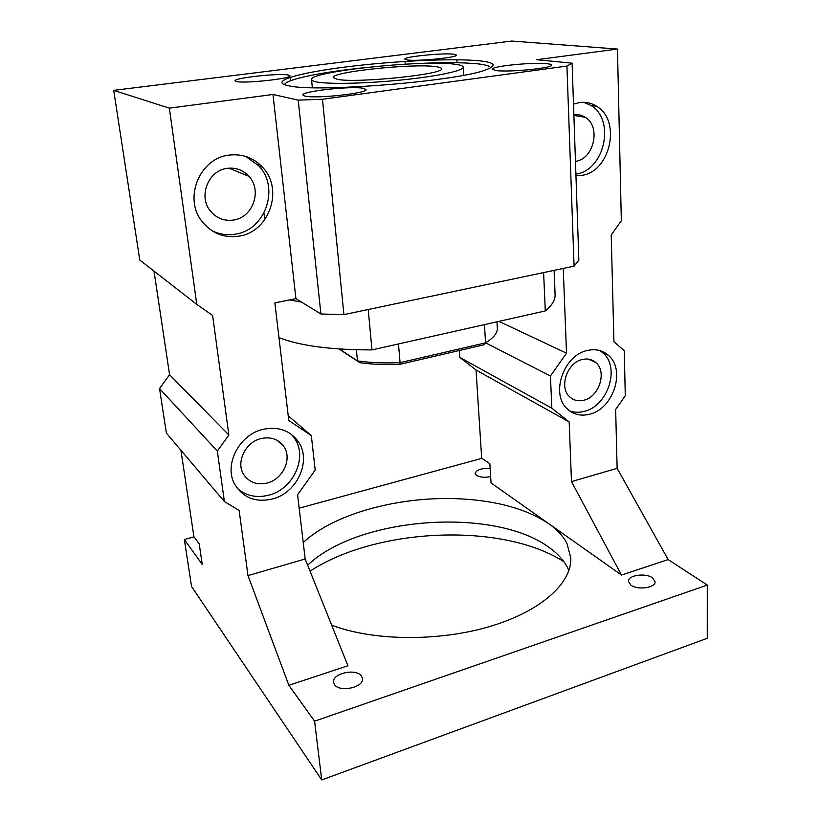 <?xml version="1.0" encoding="UTF-8"?>
<svg xmlns="http://www.w3.org/2000/svg" width="821" height="821" viewBox="0 0 821 821"><rect width="100%" height="100%" fill="white"/><g stroke="black" fill="none" stroke-linecap="round" stroke-linejoin="round"><path stroke-width="1.23" d="M310.051 571.159C376.665 527.534 502.473 522.074 563.924 561.769M272.972 94.477L169.352 108.146L196.804 304.406L212.618 315.449L228.874 435.017L217.329 451.098L224.379 501.549L239.127 510.446L247.983 575.603L288.869 685.309L314.587 721.177L321.719 779.95L707.261 638.286L707.292 585.065L668.15 559.573L617.135 468.329L615.647 409.484L625.284 395.743L624.268 350.7L613.923 341.71L611.214 235.022L621.333 220.716L617.464 49.055L536.708 59.707L572.093 63.176L566.931 66.07L322.458 99.249L298.228 100.121L272.972 94.477L295.919 298.639L274.861 302.887L288.787 420.506L311.323 435.592L288.222 415.775M321.719 779.95L191.539 586.461L184.345 539.51L202.284 564.52L199.195 543.81L193.91 536.657L180.928 450.267M307.659 565.187C358.572 516.44 495.474 506.567 550.029 548.12C558.998 554.709 565.279 562.18 568.902 570.523M314.587 721.177L707.292 585.065M481.917 458.323L299.162 508.178M194.064 536.852L184.345 539.51M361.312 675.816L362.502 678.526C364.257 687.218 339.935 692.75 334.619 684.796L333.542 682.282C331.869 673.548 355.719 668.068 361.312 675.816M652.479 577.83L655.066 581.699C655.805 587.826 637.619 590.402 630.897 585.096L628.455 581.35C627.757 575.223 645.573 572.637 652.479 577.83M490.64 476.549C484.729 477.791 479.987 477.401 476.447 475.39L475.133 473.44C476.519 469.735 481.527 468.103 490.147 468.555M303.226 542.548C334.681 512.992 401.746 495.566 461.238 498.922C497.824 500.943 527.051 509.236 548.921 523.788C557.192 529.617 563.206 536.185 566.972 543.502L570.78 557.828C572.073 582.736 541.521 611.142 489.911 626.464C438.404 641.817 372.693 640.955 331.674 625.15M668.15 559.573L621.487 575.039L491.04 482.922L489.85 463.721L481.681 458.169L476.026 370.004L459.842 357.412L459.37 350.516M288.869 685.309L347.919 665.739L305.176 558.978L297.571 494.765L315.192 470.064L311.323 435.592M247.983 575.603L305.176 558.978M263.346 429.291C278.391 426.335 290.018 430.42 298.239 441.554C312.021 460.571 297.13 493.216 272.131 499.065C256.029 502.606 243.745 498.008 235.299 485.273C223.076 465.969 238.87 434.35 263.346 429.291M228.833 155.148C242.195 153.568 253.453 157.611 262.607 167.299C284.056 189.425 269.257 232.015 239.034 236.13C224.03 238.275 211.674 233.349 201.956 221.352C183.35 198.549 199.565 158.258 228.833 155.148M217.329 451.098L159.541 388.569L166.386 433.108L224.379 501.549M159.541 388.569L169.567 374.694L154.009 271.125M617.464 49.055L511.801 41.05L113.709 90.361L139.786 260.062L196.804 304.406M617.135 468.329L571.488 481.599L569.179 421.943L476.026 370.004M621.487 575.039L571.488 481.599M563.247 268.446L566.521 353.194L550.439 375.977L551.845 408.222L569.179 421.943M587.415 350.475C595.553 348.668 602.532 350.28 608.351 355.308C626.115 369.789 613.39 409.012 589.509 414.236C580.724 416.391 573.253 414.554 567.085 408.725C550.327 393.844 563.709 355.011 587.415 350.475M573.499 104.123L579.277 102.604C585.547 101.722 591.325 102.943 596.6 106.268C621.743 120.677 610.301 171.928 581.668 175.386L575.962 175.766M228.874 435.017L169.567 374.694M169.352 108.146L113.709 90.361M288.304 85.712C268.087 81.587 298.177 72.884 346.134 66.922C393.936 60.908 453.479 58.065 479.998 60.877C494.95 62.54 497.116 65.454 486.484 69.611C460.006 80.992 316.988 92.752 289.002 85.846L288.304 85.712M363.344 88.319L366.012 89.52C368.342 93.194 315.695 98.941 305.063 96.119L302.928 95.02C301.297 91.295 351.45 85.784 363.344 88.319M288.263 74.998L289.987 75.768C292.04 78.57 244.453 83.721 236.407 81.525L235.032 80.827C233.554 77.964 279.212 73.007 288.263 74.998M407.38 59.995L404.825 59.143C403.573 56.752 442.509 52.801 453.582 54.176L456.548 55.069C458.21 57.429 417.643 61.524 407.38 59.995M496.058 70.555L492.21 69.272C490.886 66.255 533.003 62.027 547.114 63.72C550.029 64.028 551.517 64.479 551.589 65.075C553.395 68.071 509.184 72.464 496.058 70.555M295.919 298.639L320.908 314.002L343.927 314.628L322.458 99.249M298.228 100.121L320.908 314.002M237.269 488.269C245.941 495.843 256.357 498.173 268.518 495.237C293.354 489.46 308.142 457.051 294.421 438.147L291.383 434.36M211.859 230.66C219.33 234.354 227.191 235.514 235.411 234.129C265.429 230.054 280.094 187.804 258.769 165.832L245.725 156.431M566.521 353.194L498.952 321.36M550.439 375.977L485.591 342.839M459.842 357.412L551.845 408.222M583.772 400.227C599.032 396.984 607.222 371.975 595.943 362.666C592.177 359.352 587.662 358.295 582.376 359.485C567.188 362.441 558.732 387.286 569.589 396.769C573.499 400.402 578.23 401.551 583.772 400.227M575.47 161.357L575.572 161.337C593.87 159.233 601.229 126.598 585.311 117.3C581.863 115.094 578.087 114.273 573.982 114.868L573.869 114.889M266.979 483.066C282.886 479.433 292.492 458.713 283.85 446.532C278.565 439.235 271.053 436.556 261.324 438.496C245.623 441.801 235.658 462.1 243.652 474.405C249.04 482.348 256.809 485.242 266.979 483.066M233.626 220.028C252.817 217.524 262.402 190.616 249.02 176.412C243.098 169.988 235.791 167.31 227.068 168.367C208.267 170.46 198.107 196.424 210.309 210.894C216.457 218.273 224.236 221.321 233.626 220.028M566.931 66.07L574.074 266.158L578.856 260.165L572.093 63.176M569.569 410.869C574.166 412.542 579.031 412.717 584.152 411.383C607.93 406.21 620.543 367.244 602.83 352.835L599.884 350.608M575.901 174.062L576.014 174.042C604.513 170.624 615.812 119.712 590.771 105.396L583.823 102.317M574.074 266.158L343.927 314.628M411.362 63.864C440.138 62.283 462.305 62.283 477.853 63.853C485.755 64.746 490.014 66.07 490.619 67.825M284.63 84.768C284.887 79.627 319.708 72.453 362.174 67.907M301.635 302.149L289.526 299.932M368.219 309.517L371.975 349.91C331.037 349.92 300.045 345.826 278.976 337.616M554.103 270.366L555.099 294.688C555.335 299.901 552.071 305.32 545.298 310.933L371.975 349.91M543.605 272.582L545.298 310.933M337.39 79.35L333.234 77.574C330.996 71.889 412.871 63.268 435.623 66.624C439.42 67.096 441.38 67.784 441.503 68.666C445.649 74.208 356.519 83.465 337.39 79.35M316.916 82.008C313.437 81.361 311.641 80.561 311.528 79.586C308.963 71.581 421.737 59.676 454.475 64.182C460.14 64.849 463.054 65.824 463.239 67.117C463.783 70.627 438.106 76.23 402.567 79.873C367.069 83.537 329.498 84.378 316.916 82.008M496.962 321.811L497.382 329.088C497.013 333.644 493.072 338.231 485.56 342.86L400.073 362.656L398.483 343.948M356.386 349.777L357.474 360.922L339.33 348.987M357.474 360.922C370.199 362.728 384.392 363.303 400.073 362.656L399.817 364.329C385.172 364.904 371.851 364.36 359.865 362.687L357.474 360.922M484.441 324.623L485.56 342.86L483.795 344.841L399.817 364.329M359.865 362.687L339.011 348.966M294.421 438.147L298.239 441.554M258.769 165.832L262.607 167.299M588.339 359.116L595.943 362.666M573.889 115.422L585.311 117.3M277.17 440.333L283.85 446.532M228.987 168.151L249.02 176.412M602.83 352.835L608.351 355.308M590.771 105.396L596.6 106.268M290.521 80.725L290.162 77.307M457.04 62.724L456.845 59.759M405.215 64.171L404.999 61.411M264.762 219.771L263.962 213.08M258.307 165.339L258.03 162.979M463.239 67.117L463.742 75.245M311.528 79.586L312.36 87.683"/></g></svg>
